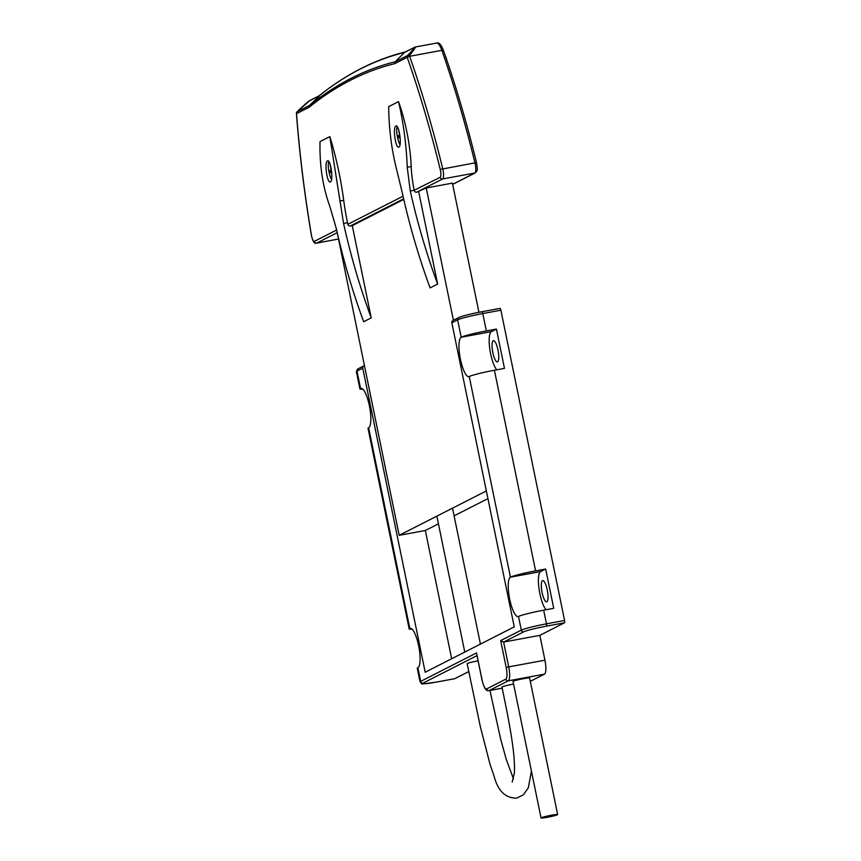 <?xml version="1.0" encoding="UTF-8"?>
<svg xmlns="http://www.w3.org/2000/svg" width="861" height="861" viewBox="0 0 861 861"><rect width="100%" height="100%" fill="white"/><g stroke="black" fill="none" stroke-linecap="round" stroke-linejoin="round"><path stroke-width="1.29" d="M547.338 817.272A8.47 0.624 168.4 0 0 557.648 814.549A8.47 0.624 168.4 0 0 551.363 815.227A8.47 0.624 168.4 0 0 541.052 817.95A8.47 0.624 168.4 0 0 547.338 817.272M557.648 814.549L529.623 678.027A8.47 0.624 168.4 0 0 523.337 678.705A8.47 0.624 168.4 0 0 513.027 681.428L541.052 817.95M513.587 684.108A8.47 0.624 168.4 0 0 512.273 684.334A8.47 0.624 168.4 0 0 501.963 687.067C508.657 719.387 515.481 752.934 514.394 772.909L512.187 782.1M478.081 660.828A8.47 0.624 168.4 0 0 477.457 660.947A8.47 0.624 168.4 0 0 467.146 663.67L480.352 726.706L489.984 764.105L494.031 776.052C497.927 790.893 505.461 798.255 516.643 798.136L523.327 794.864L528.31 787.847L531.431 771.058M497.572 361.835A10.795 2.766 79.5 0 1 497.378 361.9A10.795 2.766 79.5 0 1 492.761 352.192A10.795 2.766 79.5 0 1 493.245 340.741A10.795 2.766 79.5 0 1 493.45 340.665A10.795 2.766 79.5 0 1 498.056 350.384A10.795 2.766 79.5 0 1 497.572 361.835M546.832 601.785A10.795 2.766 79.5 0 1 546.627 601.85A10.795 2.766 79.5 0 1 542.021 592.142A10.795 2.766 79.5 0 1 542.495 580.68A10.795 2.766 79.5 0 1 542.699 580.615A10.795 2.766 79.5 0 1 547.316 590.323A10.795 2.766 79.5 0 1 546.832 601.785M530.311 681.352L544.475 674.141L508.248 680.836L489.123 690.576L502.189 688.165M564.504 622.804L539.847 635.364L503.62 642.069L500.682 640.627L521.314 630.123L518.516 616.465A21.17 1.55 -11.6 0 1 543.668 610.18L546.466 623.838L564.579 620.48A2.12 0.538 79.5 0 1 564.504 622.804L546.391 626.162A19.06 1.399 168.4 0 0 523.757 631.823L503.62 642.069L508.722 666.888L544.938 660.193L539.847 635.364M543.668 610.18L553.731 608.318L545.659 569.024L535.596 570.886A21.17 1.55 168.4 0 0 510.444 577.171A20.115 5.155 -100.5 0 0 509.551 598.503A20.115 5.155 -100.5 0 0 518.139 616.594A20.115 5.155 -100.5 0 0 518.516 616.465M494.418 370.241L504.471 368.379L496.41 329.074L486.347 330.936A21.17 1.55 168.4 0 0 461.195 337.221A20.115 5.155 -100.5 0 0 460.291 358.563A20.115 5.155 -100.5 0 0 468.89 376.655A20.115 5.155 -100.5 0 0 469.256 376.526A21.17 1.55 -11.6 0 1 494.418 370.241L535.596 570.886M477.016 655.619L423.117 683.074A19.06 1.399 168.4 0 0 436.699 682.03A2.12 0.538 -100.5 0 1 436.656 682.041A2.12 0.538 -100.5 0 0 436.656 682.041C415.357 685.001 423.881 684.204 420.06 681.912L417.262 668.254A21.17 1.55 -11.6 0 1 417.876 667.727A20.115 5.155 -100.5 0 0 418.769 646.385A20.115 5.155 -100.5 0 0 410.18 628.293A20.115 5.155 -100.5 0 0 409.804 628.422A21.17 1.55 168.4 0 0 409.19 628.96A21.17 1.55 168.4 0 0 412.118 629.143M409.19 628.96L368.002 428.304A21.17 1.55 -11.6 0 1 368.626 427.777A20.115 5.155 -100.5 0 0 369.52 406.435A20.115 5.155 -100.5 0 0 360.931 388.343A20.115 5.155 -100.5 0 0 360.555 388.472A21.17 1.55 168.4 0 0 359.941 389.011A21.17 1.55 168.4 0 0 362.858 389.194M468.771 671.569L454.812 678.672A2.12 0.538 79.5 0 1 454.769 678.694A2.12 0.538 79.5 0 1 454.726 678.694M481.934 311.736L499.961 308.399A2.12 0.538 79.5 0 1 500.004 308.378A2.12 0.538 79.5 0 1 500.887 310.208L564.579 620.48M500.887 310.208L482.784 313.555A21.17 1.55 168.4 0 0 457.621 319.84L451.842 322.789L514.254 626.862L425.194 672.226L362.772 368.153L356.992 371.102L360.555 388.472L361.319 388.333M544.938 660.193A12.7 3.261 79.5 0 1 544.475 674.141M496.41 329.074L491.373 331.636A20.115 5.155 -100.5 0 0 489.801 348.931A20.115 5.155 -100.5 0 0 496.754 369.8M545.659 569.024L540.633 571.586A20.115 5.155 -100.5 0 0 539.051 588.881A20.115 5.155 -100.5 0 0 546.003 609.749M451.842 322.789A2.12 2.045 -117 0 1 452.886 320.529L458.676 317.591A2.12 2.045 -117 0 0 457.621 319.84L461.195 337.221L491.373 331.636M364.364 365.71A2.12 2.045 63 0 0 362.772 368.153M451.67 658.74L425.345 530.484L438.443 523.822M420.06 681.912A21.17 1.55 -11.6 0 1 420.674 681.374L476.531 652.929L476.757 654.037M397.212 126.632A10.59 2.712 -100.5 0 0 397.136 135.285A10.59 2.712 -100.5 0 0 399.988 144.713M395.931 126.072C392.508 127.094 395.662 149.287 398.901 146.994C402.152 145.993 399.009 123.801 395.931 126.072L396.125 125.997M328.784 161.481A10.59 2.712 -100.5 0 0 328.708 170.144A10.59 2.712 -100.5 0 0 331.55 179.572M327.492 160.921C324.08 161.954 327.223 184.136 330.463 181.843C333.713 180.842 330.581 158.661 327.492 160.921L327.686 160.856M398.514 101.63C403.443 122.553 406.349 144.433 407.242 167.271L410.277 190.97A706.666 681.062 63 0 0 437.636 284.065L430.091 287.908A706.666 681.062 -117 0 1 402.431 193.456L397.201 171.823C391.701 150.772 388.871 129.042 388.698 106.624L398.514 101.63A63.52 16.294 79.5 0 1 411.192 166.539A42.35 10.859 -100.5 0 0 414.206 190.249L440.186 177.28A6.35 1.625 -100.5 0 0 440.229 169.423A379.001 97.196 -100.5 0 0 407.371 57.827A14.82 3.799 -100.5 0 0 407.178 57.31L394.693 63.671A2954.661 757.702 -100.5 0 0 309.002 107.313L309.54 105.429L319.7 95.614M445.686 56.837A2.12 0.538 79.5 0 1 446.224 57.978A484.269 124.188 79.5 0 1 447.074 60.894M331.765 173.362L331.496 172.082L330.29 172.706L329.871 170.629L331.076 170.015L330.258 164.72M371.22 317.892L363.676 321.734A706.666 681.062 -117 0 1 336.317 228.649L329.924 206.64C322.778 187.074 319.474 165.398 320.023 141.602L329.828 136.608L343.561 223.44A706.666 681.062 63 0 0 371.22 317.892L352.278 225.636L350.266 226.012A2.12 2.045 -117 0 1 347.833 224.312L403.045 196.2M403.777 199.418L352.278 225.636M414.884 47.14C416.164 46.645 414.345 49.497 409.427 55.696A16.94 4.348 79.5 0 1 409.642 56.288A381.122 97.734 79.5 0 1 442.672 168.508A8.47 2.174 79.5 0 1 442.629 178.97L416.692 192.186L426.249 187.967L452.412 183.124L478.931 312.295M337.351 233.245L399.181 535.327L425.345 530.484M329.828 136.608A105.871 27.154 79.5 0 1 343.711 200.344A84.69 21.719 -100.5 0 0 347.5 222.708L347.833 224.312M437.636 284.065L418.704 191.809M486.357 490.931L399.181 535.327M453.413 320.27L426.249 187.967M394.693 63.671L395.253 61.777L407.727 55.427C412.882 49.841 414.916 47.269 413.84 47.699L405.52 51.908M395.253 61.777L404.476 52.467A2963.906 760.069 -100.5 0 0 360.458 68.934A2963.906 760.069 -100.5 0 0 318.656 96.174L309.293 100.941L297.067 111.779L309.54 105.429A2956.426 758.154 79.5 0 1 351.288 78.222A2956.426 758.154 79.5 0 1 395.253 61.777M454.091 515.847L487.929 498.616M416.692 192.186A2.12 2.045 -117 0 1 414.249 190.485M398.697 129.871L399.504 135.166L398.299 135.78L398.729 137.846L399.935 137.233L400.193 138.513M399.881 135.489L398.299 135.78M331.453 170.338L329.871 170.629M407.727 55.427A2.12 1.13 42.9 0 1 409.427 55.696A2.12 1.141 -20.3 0 0 407.178 57.31A2.12 2.045 -117 0 1 407.727 55.427M297.077 111.769L297.067 111.769A2.12 2.12 0 0 0 296.421 113.426A2.12 0.872 -3.6 0 0 296.518 113.674A14.82 3.799 -100.5 0 0 296.561 114.265A379.001 97.196 -100.5 0 0 311.402 235.031A6.35 1.625 -100.5 0 0 314.351 241.371L336.619 230.027M540.633 571.586L510.444 577.171L469.256 376.526M417.876 667.727L420.674 681.374A2.12 2.045 63 0 0 423.117 683.074M368.626 427.777L409.804 628.422L410.579 628.282M459.214 317.408A19.06 1.399 -11.6 0 1 481.848 311.747A2.12 0.538 -100.5 0 1 481.891 311.736A2.12 0.538 -100.5 0 1 482.784 313.555L486.347 330.936M436.699 682.03L454.812 678.672M476.531 652.929L482.052 679.824A10.59 2.712 -100.5 0 0 486.691 688.886L505.816 679.146A10.59 2.712 -100.5 0 0 506.203 667.523L500.682 640.627M356.992 371.102A21.17 1.55 168.4 0 0 356.368 371.629L358.036 368.842A2.12 2.045 63 0 0 356.992 371.102M523.757 631.823A2.12 2.045 -117 0 1 521.314 630.123A21.17 1.55 -11.6 0 1 546.466 623.838A2.12 0.538 -100.5 0 1 546.391 626.162M506.203 667.523L508.722 666.888A12.7 3.261 79.5 0 1 508.248 680.836A2.12 2.045 63 0 1 505.816 679.146M486.691 688.886A2.12 2.045 63 0 0 489.123 690.576A12.7 3.261 79.5 0 1 488.887 690.662L502.189 688.197M482.052 679.824L481.988 679.878C484.991 691.566 487.304 690.737 488.887 690.662M403.637 198.826L350.266 226.012M440.186 177.28A2.12 2.045 63 0 0 442.629 178.97L474.82 173.018A8.47 2.174 -100.5 0 0 474.874 162.546A381.122 97.734 -100.5 0 0 441.833 50.325A16.94 4.348 -100.5 0 0 436.721 43.05L415.131 47.043L404.982 52.09M337.221 232.653L316.783 243.06L338.362 239.067L316.633 243.114A8.47 2.174 79.5 0 0 316.783 243.06A2.12 2.045 -117 0 1 314.351 241.371M452.649 184.308L474.82 173.018A2.12 2.045 63 0 0 475.358 172.835C476.962 170.274 478.092 172.372 476.499 162.589L476.445 162.729M309.002 107.313L296.518 113.674A2.12 2.045 -117 0 1 297.067 111.779C311.187 98.466 308.862 101.383 309.799 100.565L309.799 100.565A2.12 2.045 -117 0 1 310.337 100.382M440.229 169.423L476.499 162.589C466.673 122.488 455.695 85.228 443.576 50.799C441.316 44.772 439.035 42.189 436.721 43.05M407.371 57.827A2.12 1.065 -19.4 0 1 409.642 56.288L441.833 50.325A2.12 1.065 -19.4 0 1 443.576 50.799M343.561 223.44L347.5 222.708M339.783 201.076L343.711 200.344M410.277 190.97L414.206 190.249M407.242 167.271L411.192 166.539M296.475 113.2A2.12 0.872 -3.6 0 0 296.421 113.426L296.464 114.05C299.434 153.129 304.385 193.445 311.327 235.01C312.704 241.424 314.469 244.126 316.633 243.114M309.293 100.941A2.12 2.045 -117 0 1 309.799 100.565L318.979 95.894M489.952 690.457L500.639 739.05L506.451 759.994L513.511 778.914M480.416 644.093L452.52 508.162M359.941 389.011L356.368 371.629M464.768 652.068L436.861 516.137M358.036 368.842L363.826 365.893M458.676 317.591C462.841 315.836 470.59 313.888 481.891 311.736L500.004 308.378M436.656 682.041L454.769 678.694M476.574 653.521L481.988 679.878M405.413 51.929C375.019 59.42 346.154 74.111 318.828 96.012M452.671 184.394L475.358 172.835"/></g></svg>
